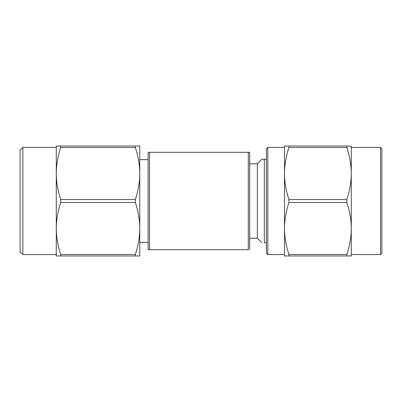 <?xml version="1.0" encoding="UTF-8"?>
<svg xmlns="http://www.w3.org/2000/svg" width="402" height="402" viewBox="0 0 402 402"><rect width="100%" height="100%" fill="white"/><g stroke="black" fill="none" stroke-linecap="round" stroke-linejoin="round"><path stroke-width="0.6" d="M148.122 242.396L139.77 242.396L139.77 228.482C139.755 220.145 138.278 211.482 135.353 202.502L60.697 202.502L60.697 199.498C57.777 190.568 56.305 181.91 56.28 173.518C56.305 165.127 57.777 156.463 60.697 147.539L60.697 146.037L56.28 146.037L56.28 228.482C56.305 220.09 57.777 211.432 60.697 202.502M22.884 254.577L20.1 251.793L20.1 150.207L22.884 147.423L22.884 254.577L56.28 254.577M60.697 199.498L135.353 199.498C138.278 190.518 139.755 181.86 139.77 173.518L139.77 228.482C139.755 236.823 138.278 245.481 135.353 254.461L135.353 255.963L60.697 255.963L60.697 254.461C57.777 245.532 56.305 236.873 56.28 228.482L56.28 255.963L60.697 255.963M135.353 199.498L135.353 202.502M60.697 254.461L135.353 254.461M60.697 146.037L139.77 146.037L139.77 173.518C139.755 165.177 138.278 156.519 135.353 147.539L60.697 147.539M139.77 228.482L139.77 255.963L135.353 255.963M135.353 146.037L135.353 147.539M139.77 173.518L139.77 159.604L148.122 159.604M249.702 161.343L249.702 152.298L248.31 152.298L249.702 152.298L249.702 249.702L249.702 161.343M148.122 152.298L248.31 152.298L248.31 249.702L148.122 249.702L148.122 152.298L148.539 152.298M249.702 238.225L257.355 238.225L257.355 163.775L261.878 159.252L266.4 159.252M267.792 254.577L266.4 253.185L266.4 148.815L267.792 147.423L267.792 254.577L284.49 254.577M288.912 147.539C285.983 156.519 284.51 165.177 284.49 173.518L284.49 146.037L288.912 146.037L288.912 147.539L346.866 147.539C349.785 156.453 351.258 165.111 351.288 173.518L351.288 228.482C351.258 236.889 349.785 245.552 346.866 254.461L346.866 255.963L351.288 255.963L351.288 228.482C351.258 220.075 349.785 211.417 346.866 202.502L346.866 199.498L288.912 199.498L288.912 202.502C285.983 211.487 284.51 220.145 284.49 228.482C284.51 236.818 285.983 245.481 288.912 254.461L346.866 254.461M381.9 148.815L381.9 253.185L380.508 254.577L380.508 147.423L381.9 148.815M264.315 159.252L264.315 242.748C261.069 242.748 261.069 242.748 264.315 242.748L266.4 242.748M288.912 254.461L288.912 255.963L284.49 255.963L284.49 173.518C284.51 181.855 285.983 190.513 288.912 199.498M288.912 255.963L346.866 255.963M288.912 202.502L346.866 202.502M288.912 146.037L351.288 146.037L351.288 173.518C351.258 181.925 349.785 190.583 346.866 199.498M346.866 146.037L346.866 147.539M149.514 152.298L149.514 249.702M56.28 147.423L22.884 147.423M351.288 254.577L380.508 254.577M351.288 147.423L380.508 147.423M267.792 147.423L284.49 147.423M249.702 163.775L257.355 163.775M257.355 238.225L261.878 242.748"/></g></svg>
